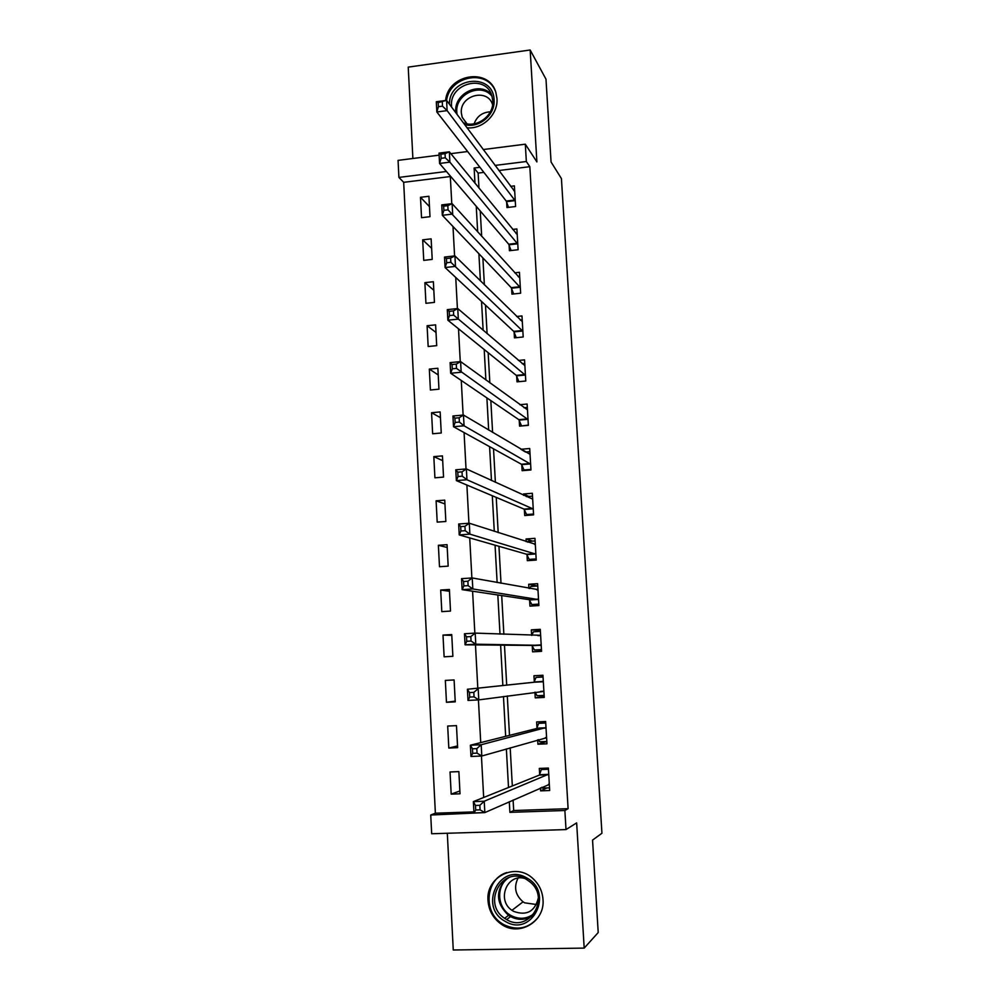 <?xml version="1.0" encoding="UTF-8"?>
<svg xmlns="http://www.w3.org/2000/svg" width="1000" height="1000" viewBox="0 0 1000 1000"><rect width="100%" height="100%" fill="white"/><g stroke="black" fill="none" stroke-linecap="round" stroke-linejoin="round"><path stroke-width="1.5" d="M466.987 127.788C482.612 129.575 498.338 114.275 496.975 98.525L495.9 92.625C489.325 67.225 447.938 73.925 445.588 100.5M530.763 916.787L531.425 916.787M488.013 900.675C488.8 910.525 493.162 918.312 501.075 924.038C518.763 937.2 545.175 921.85 543 899.5C542.388 891.312 539.125 884.412 533.2 878.825C516.038 861.787 485.675 876.612 488.013 900.675M450.325 176.537L403.675 182.325L398.913 177.413L398.062 160.375L439.125 155.15M447.312 833.263L453.263 950L584.188 948.1L598.212 932.55L592.55 840.1L601.938 833.238L561.425 178.588L551.062 161.988L545.988 79.188L530.163 50L408.225 67.112L412.887 158.5M513.1 800.037L513.688 810.537L568.1 808.688L564.875 810.5L566.013 829.575L431.675 833.75L430.737 815.025L484.475 812.6M403.675 182.325L435.375 813.2L430.737 815.025M435.375 813.2L473.913 811.9M460.025 793.8L458.875 771.625L450.037 771.975L451.188 794.125L460.025 793.8M457.625 747.675L456.475 725.638L447.688 726.05L448.812 748.05L457.625 747.675M455.238 701.85L454.1 679.95L445.337 680.413L446.463 702.288L455.238 701.85M452.875 656.312L451.737 634.562L443 635.087L444.125 656.812L452.875 656.312M450.513 611.075L449.387 589.462L440.688 590.037L441.8 611.625L450.513 611.075M448.175 566.138L447.062 544.663L438.387 545.288L439.487 566.725L448.175 566.138M445.85 521.475L444.738 500.138L436.1 500.812L437.2 522.125L445.85 521.475M443.537 477.1L442.438 455.9L433.825 456.625L434.913 477.8L443.537 477.1M441.25 433L440.15 411.938L431.562 412.725L432.65 433.762L441.25 433M438.963 389.188L437.875 368.263L429.325 369.087L430.4 390L438.963 389.188M436.7 345.65L435.613 324.85L427.1 325.737L428.162 346.512L436.7 345.65M434.45 302.387L433.375 281.725L424.875 282.65L425.938 303.3L434.45 302.387M432.212 259.4L431.138 238.863L422.675 239.838L423.738 260.363L432.212 259.4M429.988 216.688L428.925 196.275L420.487 197.3L421.538 217.688L429.988 216.688M568.1 808.688L529.825 166.675L498.825 170.525M483.875 172.375L478.137 173.088L478.975 188.125M480.25 210.987L481.662 236.287M482.875 257.9L484.375 284.8M485.5 305.138L487.1 333.65M488.162 352.7L489.837 382.85M490.825 400.588L492.6 432.413M493.525 448.825L495.387 482.325M496.225 497.4L498.188 532.612M498.95 546.312L501.012 583.25M501.7 595.562L503.862 634.263M504.475 645.175L506.7 685.113M507.3 695.975L509.5 735.362M510.188 747.812L512.325 785.962M540.45 787.887L540.612 790.85L549.688 790.512L548.375 768.062L539.325 768.425L539.675 774.5M537.675 739.875L537.925 744.212L546.962 743.812L545.65 721.513L536.638 721.925L536.987 727.962M534.913 692.188L535.25 697.875L544.25 697.425L542.95 675.263L533.962 675.738L534.312 681.737M532.25 645.875L532.587 651.838L541.562 651.338L540.275 629.325L531.325 629.85L531.638 635.375M529.6 600.188L529.95 606.112L538.888 605.55L537.612 583.675L528.688 584.263L528.925 588.387M526.987 554.788L527.325 560.675L536.225 560.062L534.963 538.337L526.075 538.975L526.225 541.712M524.375 509.688L524.712 515.538L533.587 514.875L532.325 493.275L523.475 493.975L523.55 495.337M521.788 464.875L522.125 470.688L530.962 469.963L529.712 448.512L520.887 449.288M519.225 420.35L519.55 426.125L528.362 425.35L527.125 404.038L519.85 404.7M516.663 376.112L517 381.85L525.775 381.025L524.538 359.85L518.387 360.45M514.125 332.15L514.462 337.863L523.2 336.975L521.975 315.938L516.65 316.488M511.613 288.475L511.938 294.137L520.65 293.212L519.425 272.312L514.738 272.825M509.1 245.075L509.425 250.712L518.112 249.725L516.9 228.95L512.7 229.438M506.613 201.95L506.938 207.55L515.588 206.525L514.388 185.875L510.6 186.337M483.2 149.55L525.312 144.188L536.9 161.912L530.163 50M525.312 144.188L526.337 161.513L495.025 165.425M529.825 166.675L526.337 161.513M584.188 948.1L576.65 822.887L566.013 829.575M450.85 153.663L467.638 151.525M446.438 171.488L398.913 177.413M483.663 797.475L481.438 756.025M480.725 742.613L478.425 699.9M477.8 688.162L475.475 644.912M474.837 633.138L472.587 591.213M471.875 577.975L469.725 537.925M468.938 523.25L466.887 485.037M466.025 468.95L464.075 432.55M463.125 415.075L461.275 380.462M460.262 361.613L458.5 328.775M457.413 308.562L455.737 277.462M454.588 255.925L453 226.525M451.775 203.688L450.288 175.975M509.3 801.725L509.888 812.35L564.875 810.5M479.925 167.3L474.125 168.025L474.975 183.212M476.25 206.312L477.675 231.875M478.888 253.713L480.4 280.887M481.538 301.438L483.137 330.262M484.2 349.5L485.887 379.988M486.887 397.912L488.675 430.075M489.588 446.65L491.475 480.525M492.312 495.75L494.288 531.337M495.062 545.188L497.137 582.537M497.825 594.987L500 634.113M500.613 645.138L502.85 685.512M503.462 696.5L505.662 736.325M506.362 748.913L508.512 787.5M513.688 810.537L509.888 812.35M478.137 173.088L474.125 168.025M547.025 787.938L540.612 790.85M459.875 790.975L451.188 794.125M429.462 206.612L420.487 197.3M431.637 248.312L422.675 239.838M433.812 290.262L424.875 282.65M436.012 332.463L427.1 325.737M438.225 374.938L429.325 369.087M440.45 417.663L431.562 412.725M442.688 460.662L433.825 456.625M444.938 503.925L436.1 500.812M447.2 547.463L438.387 545.288M449.487 591.275L440.688 590.037M451.775 635.363L443 635.087M455.2 701.125L446.463 702.288M457.537 745.913L448.812 748.05M546.825 741.513L537.925 744.212M544.188 696.488L535.25 697.875M540.337 630.375L531.325 629.85M537.587 586.013L528.688 584.263M532.513 541.112L526.075 538.975M528.763 496.438L523.475 493.975M529.9 451.65L525.487 452.025L520.887 449.263M541.888 787.25L542.438 788.112L549.525 787.85M544.812 768.2L541.362 769.538L548.438 769.262M479.837 805.3L475.475 805.45L475.725 810L480.087 809.862L479.837 805.3L484.225 801.237L484.837 812.588L473.963 812.962L473.363 801.625L484.225 801.237L548.725 774.137M549.325 784.425L484.837 812.588L480.087 809.862M475.475 805.45L473.363 801.625L539.35 775.1L541.362 769.538M475.725 810L473.963 812.962M538.475 739.65L539.763 741.775L546.825 741.462M545.662 721.663L538.688 723.325L545.737 723M476.812 748.612L472.475 748.8L472.713 753.312L477.05 753.138L476.812 748.612L481.188 744.75L481.8 756.012L470.975 756.462L470.375 745.225L481.188 744.75L546.013 727.55M546.6 737.763L481.8 756.012L477.05 753.138M472.475 748.8L470.375 745.225L536.663 728.512L538.688 723.325M472.713 753.312L470.975 756.462M535.062 692.163L537.1 695.738L544.125 695.387M543.038 676.762L536.038 677.4L543.062 677.038M473.812 692.375L469.487 692.6L469.725 697.075L474.05 696.862L473.812 692.375L478.188 688.713L478.787 699.887L468 700.413L467.413 689.262L543.3 681.275M543.9 691.413L478.787 699.887L474.05 696.862M469.487 692.6L467.413 689.262L533.987 682.225L536.038 677.4M469.725 697.075L468 700.413M541.475 649.963L534.45 650L541.462 649.6M531.85 635.388L533.387 631.788L540.388 631.375M534.45 650L531.862 645.425L465.062 644.812L464.475 633.75L475.2 633.112L540.625 635.288M470.825 636.587L475.2 633.112L475.788 644.2L465.062 644.812L466.763 641.287L471.062 641.038L470.825 636.587L466.525 636.838L466.763 641.287M541.213 645.362L475.788 644.2L471.062 641.038M464.475 633.75L466.525 636.838M538.888 605.513L531.812 604.562L538.8 604.113M529.8 588.55L530.775 586.462L537.737 586.013M531.812 604.562L529.225 599.675L462.137 589.65L461.55 578.663L472.225 577.95L537.95 589.6M467.875 581.237L472.225 577.95L472.825 588.95L462.137 589.65L463.825 585.925L468.113 585.65L467.875 581.237L463.587 581.512L463.825 585.925M538.538 599.612L472.825 588.95L468.113 585.65M461.55 578.663L463.587 581.512M526.675 877.9C554.65 892.138 532.112 938 505.312 921.4C477.638 907 499.888 861.663 526.675 877.9M506.475 919.5C528.562 933.413 550.75 898.725 530.312 882.163L526.237 879.262C502.675 864.837 481.375 903.375 504.625 918.325L506.475 919.5M536.487 904.513L524.637 902.837L523.05 901.825C515.312 895.113 513.625 887.225 518 878.175M538.325 898.012C534.837 911.6 526.6 916.05 513.6 911.35L511.962 910.312C496.375 900.163 507 873.275 524.562 878.413M506.838 872.55C485.875 878.562 482.537 911.425 501.775 923.4L503.725 924.613C517.212 931 528.7 928.575 538.2 917.312M449.462 104.237C448.812 76.862 493.537 72.275 494.062 99.887C495.45 114.925 478.787 128.825 464.588 124.55M463.237 122.737C476.55 128.713 494.212 115.575 492.775 100.675L491.9 95.862C485.95 73.587 449.175 83.162 451.538 106.2L451.613 107.125M474.087 123.812C476.975 116.25 482.388 112.263 490.312 111.838M466.8 123.775L462.2 117.3L461.35 113.038C459.513 95.312 487.675 87.725 492.6 104.7M495.175 90.6C486.225 68.737 449.688 76.263 446.575 100.375L514.712 191.462M532.537 560.312L529.2 559.412L536.163 558.925M527.762 542.212L528.162 541.425L535.112 540.938M529.2 559.412L526.6 554.237L459.237 534.913L458.663 524.012L469.288 523.225L535.3 544.212M464.938 526.312L469.288 523.225L469.875 534.138L459.237 534.913L460.913 531.013L465.175 530.688L464.938 526.312L460.675 526.638L460.913 531.013M535.887 554.163L469.875 534.138L465.175 530.688M458.663 524.012L460.675 526.638M528.35 515.262L526.613 514.55L533.538 514.025M526.337 496.625L532.5 496.15M526.613 514.55L524 509.087L456.362 480.613L455.788 469.8L466.375 468.925L532.675 499.125M462.038 471.825L466.375 468.925L466.95 479.75L456.362 480.613L458.013 476.525L462.262 476.175L462.038 471.825L457.788 472.175L458.013 476.525M533.25 509.012L466.95 479.75L462.262 476.175M455.788 469.8L457.788 472.175M524.913 470.462L524.025 469.975L530.938 469.412M524.025 469.975L521.413 464.237L453.512 426.725L452.938 415.988L463.475 415.037L530.05 454.325M459.15 417.762L463.475 415.037L464.05 425.788L453.512 426.725L455.138 422.45L459.375 422.075L459.15 417.762L454.913 418.15L455.138 422.45M530.625 464.137L464.05 425.788L459.375 422.075M452.938 415.988L454.913 418.15M521.812 425.925L528.35 425.087M524.025 407.738L527.312 407.438M521.462 425.688L518.837 419.663L450.675 373.25L450.112 362.612L460.6 361.587L527.463 409.812M456.275 364.125L460.6 361.587L461.175 372.238L450.675 373.25L452.3 368.812L456.512 368.4L456.275 364.125L452.062 364.538L452.3 368.812M528.025 419.562L456.512 368.4M450.112 362.612L452.062 364.538M522.25 363.75L524.75 363.5M518.913 381.675L516.275 375.375L447.863 320.2L447.3 309.637L457.75 308.538L524.875 365.588M453.438 310.9L457.75 308.538L458.325 319.113L447.863 320.2L449.475 315.575L453.663 315.138L453.438 310.9L449.237 311.337L449.475 315.575M525.438 375.275L453.663 315.138M447.3 309.637L449.237 311.337M520.275 320.05L522.2 319.85M516.275 337.675L513.737 331.375L445.075 267.55L444.525 257.062L454.925 255.888L522.312 321.637M450.613 258.075L454.925 255.888L455.487 266.388L445.075 267.55L446.662 262.762L450.838 262.288L450.613 258.075L446.438 258.55L446.662 262.762M522.875 331.262L450.838 262.288M444.525 257.062L446.438 258.55M518.188 276.637L519.675 276.475M513.663 293.962L511.213 287.663L442.312 215.3L441.763 204.9L452.125 203.65L519.763 277.975M447.812 205.675L452.125 203.65L452.675 214.062L442.312 215.3L443.875 210.35L448.038 209.85L447.812 205.675L443.663 206.163L443.875 210.35M520.312 287.538L448.038 209.85M441.763 204.9L443.663 206.163M516.025 233.5L517.15 233.375M511.075 250.525L508.713 244.225L439.562 163.45L439.012 153.125L449.338 151.812L517.225 234.587M445.037 153.663L449.338 151.812L449.888 162.15L439.562 163.45L441.125 158.325L445.262 157.8L445.037 153.663L440.9 154.188L441.125 158.325M517.775 244.088L449.888 162.15L445.262 157.8M439.012 153.125L440.9 154.188M513.8 190.637L514.65 190.538M446.575 100.363L447.125 110.625L436.838 111.988L436.3 101.75L446.575 100.363L438.162 102.6L438.375 106.713L442.5 106.163L442.287 102.05M515.262 200.912L447.125 110.625L442.5 106.163M508.512 207.362L506.213 201.05L436.838 111.988L438.375 106.713M436.3 101.75L438.162 102.6M549.225 784.262L548.55 784.3M548.413 774.75L539.35 775.1M548.65 774.375L539.6 774.725M546.5 737.6L545.388 737.65M545.688 728.1L536.663 728.512M545.938 727.763L536.912 728.175M543.8 691.237L540.688 691.388M542.987 681.762L533.987 682.225M543.225 681.462L534.237 681.938M541.112 645.175L532.15 645.688M540.837 644.912L531.862 645.425M540.55 635.475L537.863 635.625M538.438 599.412L529.5 599.987M538.162 599.113L529.225 599.675M537.875 589.775L536.825 589.837M532.25 915.975C525.163 920.238 517.863 920.413 510.337 916.488L508.5 915.325C496.05 903.462 495.275 891.25 506.175 878.713M509.175 877.475C495.7 885.188 496.775 908.175 511.025 915.55C519.375 919.775 527.15 919.062 534.35 913.425M455.825 112.788L455.75 111.862C453.875 93.688 479.538 80.95 491.35 94.338M492.025 96.275C481.163 82.088 454.913 94.138 456.812 112.312L457.05 114.438M535.788 553.95L526.888 554.575M535.513 553.612L526.6 554.237M535.225 544.375L534.575 544.425M533.15 508.787L524.275 509.462M532.875 508.413L524 509.087M530.525 463.913L521.688 464.637M530.25 463.5L521.413 464.237M527.925 419.325L519.125 420.1M527.65 418.875L518.837 419.663M525.337 375.025L516.562 375.85M525.062 374.55L516.275 375.375M522.775 331L514.025 331.887M522.487 330.5L513.737 331.375M520.212 287.262L511.5 288.2M519.938 286.725L511.213 287.663M517.675 243.8L509 244.788M517.4 243.238L508.713 244.225M515.163 200.625L506.512 201.65M514.875 200.012L506.213 201.05M501.075 924.038L501.838 923.438M548.562 774.587L539.5 774.938M545.862 727.938L536.825 728.35M543.175 681.6L534.175 682.062M540.5 635.562L538.763 635.662M537.85 589.825L537.05 589.888M532.438 915.775C525.312 920.138 517.95 920.375 510.35 916.475L508.5 915.325L504.625 918.325M506.65 919.587L510.525 916.575M511.962 910.312L523.05 901.825M462.2 117.3L467.013 123.812"/></g></svg>
